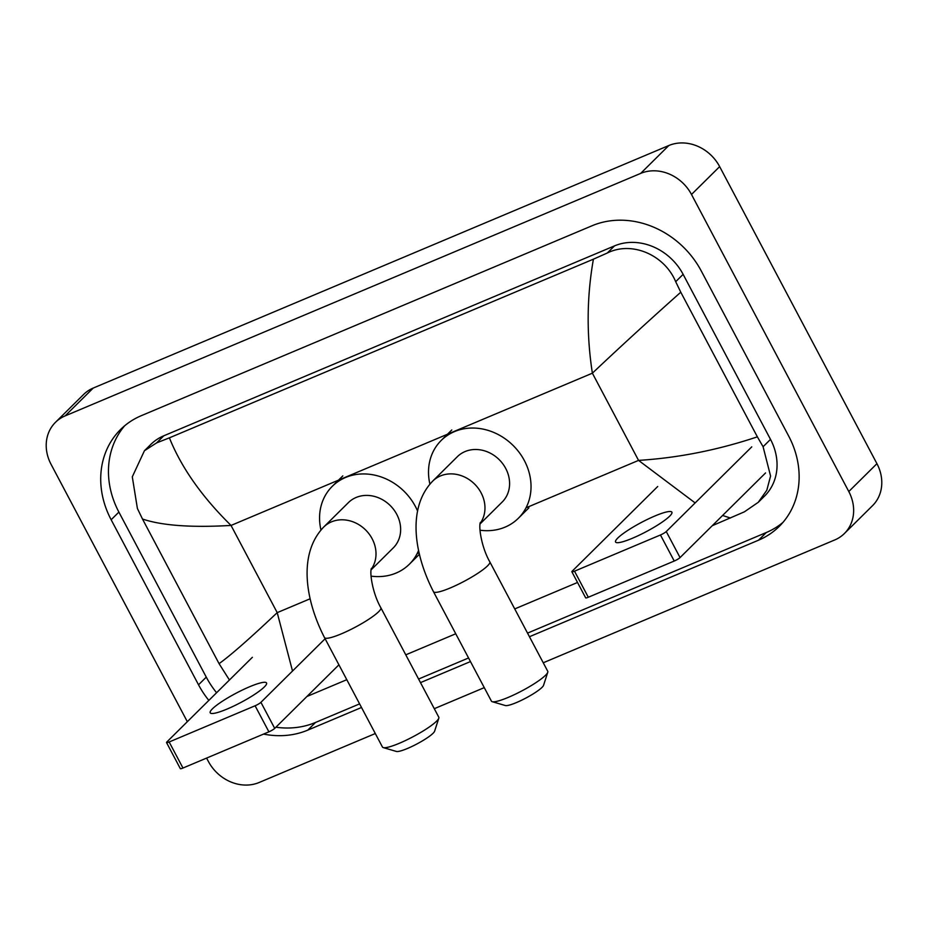 <?xml version="1.0" encoding="UTF-8"?>
<svg xmlns="http://www.w3.org/2000/svg" width="928" height="928" viewBox="0 0 928 928"><rect width="100%" height="100%" fill="white"/><g stroke="black" fill="none" stroke-linecap="round" stroke-linejoin="round"><path stroke-width="1.39" d="M187.328 721.694L51.063 464.325A39.846 34.58 45.3 0 1 55.448 422.344L83.601 394.481A39.846 34.58 45.3 0 1 93.241 388.055L668.821 145.522A39.846 34.58 45.3 0 1 719.652 166.611L876.937 463.675A39.846 34.58 45.3 0 1 872.552 505.656L844.399 533.519A39.846 34.58 45.3 0 1 834.759 539.945L543.251 662.778M55.448 422.344A39.846 34.58 45.3 0 1 65.088 415.918L640.68 173.397A39.846 34.58 45.3 0 1 691.499 194.474L848.795 491.538A39.846 34.58 45.3 0 1 844.399 533.519M375.306 733.538L259.179 782.478A39.846 34.58 45.3 0 1 208.348 761.389L206.596 758.083M484.265 687.636L434.292 708.69M529.447 636.724L758.536 540.189A85.678 74.344 -134.7 0 0 779.265 526.373A85.678 74.344 -134.7 0 0 788.707 436.114L701.324 271.08A85.678 74.344 -134.7 0 0 592.052 225.759L141.311 415.674A85.678 74.344 -134.7 0 0 120.582 429.49A85.678 74.344 -134.7 0 0 111.151 519.75L198.522 684.794A85.678 74.344 -134.7 0 0 208.846 700.396M263.552 734.083A85.678 74.344 -134.7 0 0 307.794 730.116L361.502 707.484M420.488 682.625L470.461 661.571M124.619 425.824A85.678 74.344 -134.7 0 0 118.888 512.094L206.271 677.127A85.678 74.344 -134.7 0 0 216.584 692.729M527.545 633.116L766.284 532.533A85.678 74.344 -134.7 0 0 782.977 522.383M275.894 727.204A85.678 74.344 -134.7 0 0 315.543 722.448L359.6 703.888M418.586 679.029L468.559 657.975M695.153 502.93L638.557 460.392C678.322 457.875 717.924 450.022 757.364 436.844L763.083 446.728L770.576 476.052L766.806 490.251L758.257 502.315L764.579 496.062A53.801 46.678 -134.7 0 0 770.507 439.385L683.124 274.34A53.801 46.678 -134.7 0 0 614.51 245.885L163.769 435.812A53.801 46.678 -134.7 0 0 150.754 444.489L144.432 450.741L156.588 442.911L169.395 437.842C181.366 467.573 201.91 496.77 231.037 525.434C191.493 527.73 161.982 525.596 142.494 519.03L137.402 508.509L132.298 476.83L144.432 450.741M758.257 502.315L744.384 511.838L712.275 525.689M577.529 582.471L514.727 608.93M455.741 633.778L405.78 654.832M346.794 679.69L306.924 696.487M229.436 680.004L219.066 663.659L142.494 519.03M757.364 436.844L680.781 292.216C649.368 320.172 619.892 347.165 592.377 373.184C586.438 334.741 586.774 296.74 593.41 259.179L169.395 437.842M593.41 259.179L607.33 252.996C631.968 240.677 664.564 255.014 675.7 281.694L680.781 292.216M219.066 663.659C230.585 655.4 249.968 638.394 277.217 612.642L292.517 671.037M730.464 518.033L722.587 515.469M632.467 538.24A31.877 5.208 -27.9 0 0 671.895 512.175A31.877 5.208 -27.9 0 0 654.982 515.956A31.877 5.208 -27.9 0 0 615.554 542.01A31.877 5.208 -27.9 0 0 632.467 538.24M765.554 472.944L680.05 557.589A4.976 0.812 152.1 0 1 674.238 561.034L660.446 534.98A4.976 0.812 -27.9 0 0 666.258 531.535L751.75 446.878M657.708 486.504L572.216 571.149A4.976 0.812 -27.9 0 0 571.868 571.776A4.976 0.812 -27.9 0 0 574.513 571.184L588.306 597.249L674.238 561.034M588.306 597.249A4.976 0.812 152.1 0 1 585.661 597.841L571.868 571.776M574.513 571.184L660.446 534.98M547.764 672.266L543.564 685.305A21.912 3.584 152.1 0 1 516.444 702.566A21.912 3.584 152.1 0 1 505.354 705.535L492.2 701.684A31.877 5.208 -27.9 0 0 508.324 697.357A31.877 5.208 -27.9 0 0 547.764 672.266A31.877 5.208 -27.9 0 0 547.752 671.292L489.81 561.846A31.877 5.208 152.1 0 1 450.37 587.911A31.877 5.208 152.1 0 1 433.457 591.681L491.411 701.127A31.877 5.208 -27.9 0 0 492.2 701.684M480.054 523.949L502.21 502.013A31.877 27.666 -134.7 0 0 505.714 468.431A31.877 27.666 -134.7 0 0 457.342 456.704L432.715 481.098C407.172 507.477 413.853 553.54 433.457 591.681M429.908 484.126A54.798 47.548 45.3 0 1 441.229 440.429A54.798 47.548 45.3 0 1 524.366 460.578A54.798 47.548 45.3 0 1 518.323 518.3A54.798 47.548 45.3 0 1 479.996 530.213M438.816 718.168L434.606 731.218A21.912 3.584 152.1 0 1 407.485 748.467A21.912 3.584 152.1 0 1 396.395 751.448L383.241 747.597A31.877 5.208 -27.9 0 0 399.365 743.27A31.877 5.208 -27.9 0 0 438.816 718.168A31.877 5.208 -27.9 0 0 438.793 717.205L380.851 607.759A31.877 5.208 152.1 0 1 341.411 633.824A31.877 5.208 152.1 0 1 324.498 637.594L382.452 747.04A31.877 5.208 -27.9 0 0 383.241 747.597M371.107 569.85L393.252 547.926A31.877 27.666 -134.7 0 0 396.766 514.344A31.877 27.666 -134.7 0 0 348.394 502.616L323.756 527C298.224 553.39 304.894 599.453 324.498 637.594M320.96 530.027A54.798 47.548 45.3 0 1 332.27 486.33A54.798 47.548 45.3 0 1 415.408 506.491A54.798 47.548 45.3 0 1 417.577 511.038M418.586 550.466A54.798 47.548 45.3 0 1 409.376 564.212A54.798 47.548 45.3 0 1 371.038 576.126M227.128 709.038A31.877 5.208 -27.9 0 0 266.556 682.973A31.877 5.208 -27.9 0 0 249.644 686.743A31.877 5.208 -27.9 0 0 210.204 712.808A31.877 5.208 -27.9 0 0 227.128 709.038M338.917 664.819L274.711 728.387A4.976 0.812 152.1 0 1 268.9 731.832L255.096 705.779A4.976 0.812 -27.9 0 0 260.919 702.322L325.113 638.754M252.37 657.302L166.878 741.948A4.976 0.812 -27.9 0 0 166.53 742.574A4.976 0.812 -27.9 0 0 169.163 741.982L182.967 768.036L268.9 731.832M182.967 768.036A4.976 0.812 152.1 0 1 180.322 768.628L166.53 742.574M169.163 741.982L255.096 705.779M526.025 507.813L638.557 460.392L592.377 373.184L231.037 525.434L277.217 612.642L310.138 598.78M417.066 553.714L419.096 552.868M65.088 415.918L93.241 388.055M848.795 491.538L876.937 463.675M691.499 194.474L719.652 166.611M640.68 173.397L668.821 145.522M118.888 512.094L111.151 519.75M766.284 532.533L758.536 540.189M315.543 722.448L307.794 730.116M206.271 677.127L198.522 684.794M770.507 439.385L763.083 446.728M163.769 435.812L156.588 442.911M614.51 245.885L607.33 252.996M683.124 274.34L675.7 281.694M666.258 531.535L680.05 557.589M480.136 523.415A31.877 27.666 -134.7 0 0 481.087 492.814A31.877 27.666 -134.7 0 0 440.429 475.948A31.877 27.666 -134.7 0 0 432.715 481.098M371.177 569.328A31.877 27.666 -134.7 0 0 372.128 538.727A31.877 27.666 -134.7 0 0 331.47 521.861A31.877 27.666 -134.7 0 0 323.756 527M260.919 702.322L274.711 728.387M489.81 561.846C481.504 547.392 478.523 526.918 480.333 522.499M441.229 440.429L451.785 429.977M518.323 518.3L528.879 507.848M380.851 607.759C372.546 593.305 369.564 572.831 371.374 568.412M332.27 486.33L342.826 475.89M409.376 564.212L419.41 554.271"/></g></svg>
